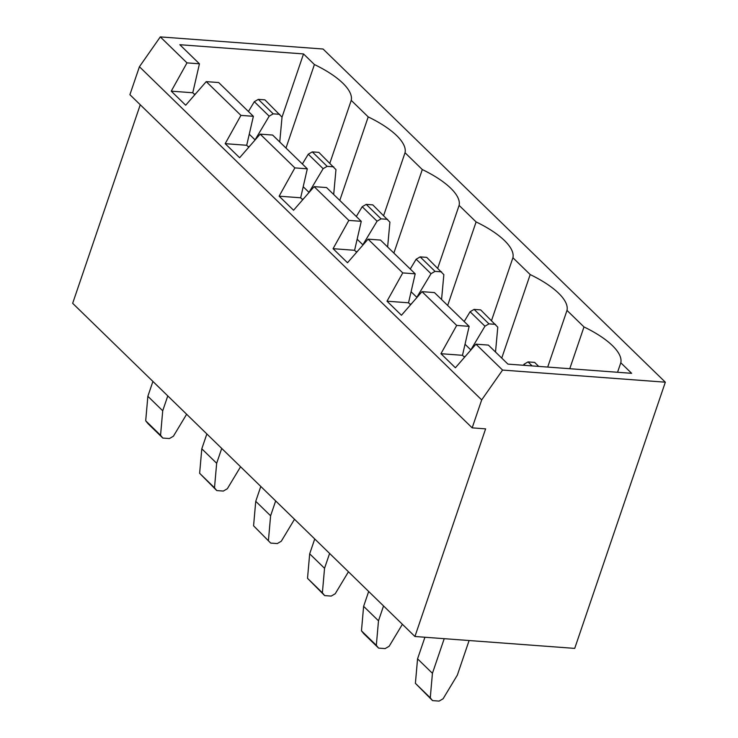 <?xml version="1.0" encoding="UTF-8"?>
<svg xmlns="http://www.w3.org/2000/svg" width="738" height="738" viewBox="0 0 738 738"><rect width="100%" height="100%" fill="white"/><g stroke="black" fill="none" stroke-linecap="round" stroke-linejoin="round"><path stroke-width="1.11" d="M491.554 320.486L512.91 257.756L530.188 274.573A69.077 24.262 -161.2 0 1 558.611 293.235A69.077 24.262 -161.2 0 1 566.996 310.403L547.707 367.072M566.996 310.403L583.989 326.943A69.077 24.262 18.8 0 1 612.411 345.605A69.077 24.262 18.8 0 1 620.796 362.773L617.558 372.266M512.91 257.756A69.077 24.262 18.8 0 0 504.524 240.588A69.077 24.262 18.8 0 0 476.102 221.926L447.671 305.449M383.677 215.468L405.033 152.738L422.302 169.555A69.077 24.262 -161.2 0 1 450.724 188.218A69.077 24.262 -161.2 0 1 459.11 205.385L437.754 268.115M279.748 141.982L282.027 117.13L303.521 53.929L314.416 64.538A69.077 24.262 -161.2 0 1 342.847 83.2A69.077 24.262 -161.2 0 1 351.233 100.368L329.877 163.098M405.033 152.738A69.077 24.262 18.8 0 0 396.647 135.571A69.077 24.262 18.8 0 0 368.216 116.908L351.233 100.368M303.521 53.929L179.823 44.714L199.435 63.809L186.991 62.878L160.303 36.9L139.427 66.734L129.906 94.685L472.172 427.856L485.613 428.861L414.931 636.497L72.665 303.318L140.257 104.759M194.814 94.75L192.775 92.767L199.435 63.809M206.243 81.623L218.688 82.545L253.374 116.309L240.929 115.386L206.243 81.623L185.681 105.22L171.244 91.161L186.991 62.878M248.752 147.259L246.713 145.275L253.374 116.309M307.312 168.817L294.868 167.895L260.182 134.132L272.626 135.054L307.312 168.817L300.661 197.784L302.691 199.767M356.629 252.267L354.6 250.293L361.26 221.326L326.565 187.563L314.13 186.64L348.816 220.404L333.069 248.688L347.506 262.746L368.068 239.149L402.754 272.912L387.007 301.196L401.454 315.255L422.007 291.658L456.693 325.421L440.946 353.705L455.392 367.764L475.945 344.166L502.569 370.07L481.693 399.904L139.427 66.734M410.577 304.776L408.538 302.801L415.199 273.835L380.513 240.071L368.068 239.149M422.007 291.658L434.451 292.58L469.137 326.344L456.693 325.421M464.516 357.284L462.486 355.31L469.137 326.344M620.796 362.773L631.627 373.317L507.928 364.111L488.39 345.089L475.945 344.166M414.931 636.497L574.717 648.388L665.335 382.192L323.069 49.022L160.303 36.9M294.868 167.895L279.13 196.179L293.567 210.238L314.13 186.64M260.182 134.132L239.629 157.729L225.182 143.67L240.929 115.386M481.693 399.904L472.172 427.856M665.335 382.192L502.569 370.07M459.11 205.385L476.102 221.926M415.199 273.835L402.754 272.912M368.216 116.908L339.784 200.432M314.416 64.538L285.984 148.061M422.302 169.555L393.871 253.079M240.57 466.767L227.341 488.731L223.337 491.065L216.76 490.576L199.638 473.298L214.5 487.772L216.668 463.279L221.723 448.418M214.5 487.772L216.76 490.576M206.861 433.944L201.797 448.805L199.638 473.298M186.631 414.258L173.402 436.223L169.389 438.556L162.821 438.068L147.951 423.603L145.7 420.798L147.858 396.297L162.72 410.771L167.784 395.909M145.7 420.798L160.561 435.263L162.72 410.771M160.561 435.263L162.821 438.068M152.914 381.435L147.858 396.297M201.797 448.805L216.668 463.279M249.675 146.189L248.3 146.816M195.736 93.68L194.352 94.307M192.775 92.767L171.244 91.161M246.713 145.275L225.182 143.67M333.714 166.834L327.137 166.345L323.133 168.688L308.263 154.214L312.275 151.88L318.844 152.369L335.965 169.639L333.687 194.491M312.275 151.88L327.137 166.345M323.133 168.688L308.733 192.83M302.368 164.002L308.263 154.214M303.198 186.723L308.918 192.286M282.027 117.13L264.905 99.861L258.328 99.372L273.198 113.837L269.185 116.18L254.324 101.706L258.328 99.372M279.767 114.325L273.198 113.837M269.185 116.18L254.794 140.321M254.324 101.706L248.429 111.493M249.259 134.215L254.979 139.777M361.26 221.326L348.816 220.404M530.188 274.573L501.748 358.096M253.577 525.807L270.698 543.085L253.577 525.807L255.745 501.314L260.8 486.453M294.508 519.275L281.279 541.24L277.276 543.574L270.698 543.085M275.661 500.927L270.606 515.788L268.447 540.281M307.515 578.315L324.646 595.594L322.386 592.789L324.545 568.297L309.683 553.823L307.515 578.315L322.386 592.789M314.739 538.961L309.683 553.823M324.646 595.594L331.214 596.083L335.227 593.749L348.447 571.784M329.609 553.435L324.545 568.297M270.606 515.788L255.745 501.314M302.239 199.325L303.622 198.697M356.177 251.833L357.561 251.206M354.6 250.293L333.069 248.688M300.661 197.784L279.13 196.179M387.625 246.999L389.913 222.147L372.782 204.878L366.214 204.38L362.201 206.723L377.072 221.197L381.076 218.854L366.214 204.38M381.076 218.854L387.653 219.343M362.201 206.723L356.306 216.511M377.072 221.197L362.856 244.795L357.146 239.232M362.856 244.795L362.672 245.339M420.153 256.889L416.149 259.232L431.01 273.706L435.023 271.363L420.153 256.889L426.73 257.377L443.852 274.656L441.564 299.508M435.023 271.363L441.592 271.852M416.149 259.232L410.254 269.019M431.01 273.706L416.804 297.303L411.084 291.741M416.804 297.303L416.619 297.848M583.989 326.943L569.764 368.714M469.11 640.529L457.32 675.159L443.104 698.766L439.101 701.1L432.523 700.611L415.402 683.333L430.272 697.807L432.431 673.305L444.221 638.674M430.272 697.807L432.523 700.611M424.922 637.235L417.56 658.84L415.402 683.333M402.394 624.293L389.166 646.257L385.153 648.591L378.585 648.102L363.714 633.628L361.463 630.824L363.622 606.332L378.493 620.796L383.548 605.944M361.463 630.824L376.325 645.298L378.493 620.796M376.325 645.298L378.585 648.102M368.677 591.47L363.622 606.332M417.56 658.84L432.431 673.305M465.447 356.223L464.064 356.851M411.5 303.715L410.125 304.342M408.538 302.801L387.007 301.196M462.486 355.31L440.946 353.705M538.722 366.399L534.607 362.395L528.039 361.906L532.144 365.91M525.207 365.393L524.026 364.249L528.039 361.906M523.417 365.264L524.026 364.249M495.53 324.36L488.962 323.871L484.949 326.205L470.088 311.74L474.091 309.397L480.669 309.886L497.79 327.165L495.512 352.017M474.091 309.397L488.962 323.871M484.949 326.205L470.558 350.356M470.088 311.74L464.193 321.528M465.023 344.249L470.743 349.812"/></g></svg>
